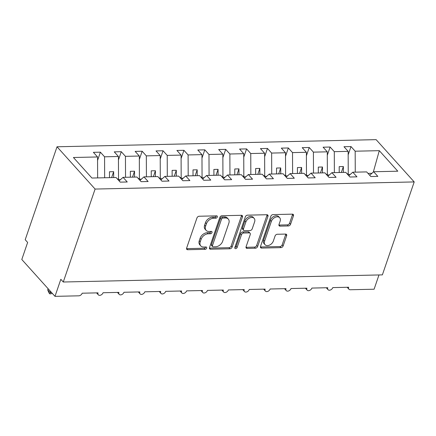 <?xml version="1.0" encoding="UTF-8"?>
<svg xmlns="http://www.w3.org/2000/svg" width="436" height="436" viewBox="0 0 436 436"><rect width="100%" height="100%" fill="white"/><g stroke="black" fill="none" stroke-linecap="round" stroke-linejoin="round"><path stroke-width="0.65" d="M217.335 216.997A1.39 0.959 138 0 0 217.221 216.093A1.39 0.959 138 0 0 216.588 215.847L199.165 216.24A1.984 1.373 138 0 0 196.952 217.951L186.635 248.084A1.984 1.373 138 0 0 186.799 249.376A1.984 1.373 138 0 0 187.703 249.719L205.127 249.332A1.39 0.959 138 0 0 206.675 248.133A1.39 0.959 138 0 0 206.56 247.228A1.39 0.959 138 0 0 205.928 246.989L203.672 247.038A6.349 4.393 138 0 1 200.789 245.926A6.349 4.393 138 0 1 200.26 241.795L201.121 239.288A6.349 4.393 138 0 1 208.201 233.81L210.457 233.761A1.39 0.959 138 0 0 212.005 232.562A1.39 0.959 138 0 0 211.891 231.658A1.39 0.959 138 0 0 211.258 231.418L209.002 231.467A6.349 4.393 138 0 1 206.119 230.361A6.349 4.393 138 0 1 205.59 226.23L206.451 223.717A6.349 4.393 138 0 1 213.531 218.245L215.787 218.191A1.39 0.959 138 0 0 217.335 216.997M206.119 230.361L205.143 229.276A6.349 4.393 138 0 1 204.615 225.145L205.476 222.633A6.349 4.393 138 0 1 212.555 217.161L214.812 217.106A1.39 0.959 138 0 0 216.36 215.913A1.39 0.959 138 0 0 216.376 215.853M186.537 248.629A1.984 1.373 138 0 0 186.728 248.634L204.152 248.248A1.39 0.959 138 0 0 205.699 247.049A1.39 0.959 138 0 0 205.716 246.989M200.789 245.926L199.813 244.847A6.349 4.393 138 0 1 199.285 240.716L200.14 238.203A6.349 4.393 138 0 1 207.225 232.726L209.482 232.677A1.39 0.959 138 0 0 211.029 231.478A1.39 0.959 138 0 0 211.046 231.423M288.354 225.957A1.984 1.373 138 0 0 290.567 224.246L293.461 215.793A1.984 1.373 138 0 0 293.297 214.501A1.984 1.373 138 0 0 292.393 214.152L273.045 214.588A1.984 1.373 138 0 0 270.827 216.3L260.515 246.433A1.984 1.373 138 0 0 260.679 247.724A1.984 1.373 138 0 0 261.578 248.068L280.931 247.637A1.984 1.373 138 0 0 283.144 245.926L286.637 235.713A1.984 1.373 138 0 0 286.474 234.421A1.984 1.373 138 0 0 285.575 234.078L277.291 234.263A1.984 1.373 138 0 0 275.078 235.974L273.345 241.037A5.308 3.673 138 0 1 269.47 245.13A5.308 3.673 138 0 1 265.012 244.683A5.308 3.673 138 0 1 264.57 241.233L271.361 221.395A5.308 3.673 138 0 1 275.236 217.302A5.308 3.673 138 0 1 279.694 217.744A5.308 3.673 138 0 1 280.135 221.199L279.002 224.502A1.984 1.373 138 0 0 279.171 225.794A1.984 1.373 138 0 0 280.07 226.142L288.354 225.957L287.378 224.872A1.984 1.373 138 0 0 289.591 223.161L292.485 214.708A1.984 1.373 138 0 0 292.583 214.163M95.097 189.06L414.2 181.926L376.126 139.645L57.023 146.779L95.097 189.06L63.269 282.01L60.833 279.296L54.991 296.355L78.802 295.821A3.03 2.098 -42 0 0 82.181 293.205L98.051 292.85A3.03 2.098 138 0 0 98.307 294.823A3.03 2.098 138 0 0 100.852 295.079A3.03 2.098 138 0 0 103.065 292.741L118.935 292.382A3.03 2.098 138 0 0 119.192 294.355A3.03 2.098 138 0 0 121.737 294.611A3.03 2.098 138 0 0 123.949 292.273L139.82 291.918A3.03 2.098 138 0 0 140.076 293.891A3.03 2.098 138 0 0 142.621 294.142A3.03 2.098 138 0 0 144.834 291.804L160.704 291.45A3.03 2.098 138 0 0 160.955 293.423A3.03 2.098 138 0 0 163.505 293.679A3.03 2.098 138 0 0 165.718 291.341L181.589 290.986A3.03 2.098 138 0 0 181.839 292.959A3.03 2.098 138 0 0 184.384 293.21A3.03 2.098 138 0 0 186.603 290.872L202.473 290.518A3.03 2.098 138 0 0 202.724 292.491A3.03 2.098 138 0 0 205.269 292.741A3.03 2.098 138 0 0 207.482 290.403L223.357 290.049A3.03 2.098 138 0 0 223.608 292.022A3.03 2.098 138 0 0 226.153 292.278A3.03 2.098 138 0 0 228.366 289.94L244.242 289.586A3.03 2.098 138 0 0 244.492 291.559A3.03 2.098 138 0 0 247.038 291.809A3.03 2.098 138 0 0 249.25 289.471L265.126 289.117A3.03 2.098 138 0 0 265.377 291.09A3.03 2.098 138 0 0 267.922 291.341A3.03 2.098 138 0 0 270.135 289.003L286.005 288.648A3.03 2.098 138 0 0 286.261 290.621A3.03 2.098 138 0 0 288.806 290.877A3.03 2.098 138 0 0 291.019 288.539L306.89 288.185A3.03 2.098 138 0 0 307.146 290.158A3.03 2.098 138 0 0 309.691 290.409A3.03 2.098 138 0 0 311.904 288.071L327.774 287.716A3.03 2.098 138 0 0 328.03 289.689A3.03 2.098 138 0 0 330.575 289.945A3.03 2.098 138 0 0 332.788 287.602L348.658 287.248A3.03 2.098 138 0 0 348.914 289.221A3.03 2.098 138 0 0 350.288 289.749L374.099 289.221L378.982 274.953M414.2 181.926L382.377 274.876L63.269 282.01M242.46 216.932A1.984 1.373 138 0 0 242.296 215.64A1.984 1.373 138 0 0 241.391 215.297L222.044 215.727A1.984 1.373 138 0 0 219.826 217.439L209.509 247.572A1.984 1.373 138 0 0 209.678 248.863A1.984 1.373 138 0 0 210.577 249.207L229.93 248.776A1.984 1.373 138 0 0 232.143 247.065L242.46 216.932L241.484 215.847A1.984 1.373 138 0 0 241.582 215.302M247.544 215.155L266.892 214.725A1.984 1.373 138 0 1 267.797 215.073A1.984 1.373 138 0 1 267.96 216.36L257.643 246.493A1.984 1.373 138 0 1 255.431 248.204L247.147 248.389A1.984 1.373 138 0 1 246.247 248.046A1.984 1.373 138 0 1 246.084 246.754L250.264 234.535A1.984 1.373 138 0 0 250.101 233.244A1.984 1.373 138 0 0 249.201 232.895L243.708 233.02A1.984 1.373 138 0 0 241.49 234.732L237.135 247.452A1.39 0.959 138 0 1 236.121 248.525A1.39 0.959 138 0 1 234.955 248.406A1.39 0.959 138 0 1 234.84 247.501L245.326 216.866A1.984 1.373 138 0 1 247.544 215.155M97.566 160.437L100.394 152.169L93.375 152.328L97.55 156.96L73.422 157.5L91.925 178.041L116.047 177.507L120.222 182.139L127.241 181.981L123.066 177.348L136.931 177.038L141.106 181.67L148.126 181.512L143.951 176.88L157.816 176.569L161.99 181.207L169.005 181.049L164.835 176.411L178.7 176.106L182.875 180.738L189.889 180.58L185.72 175.948L199.584 175.637L203.759 180.27L210.773 180.112L206.604 175.479L220.469 175.168L224.644 179.806L231.658 179.648L227.483 175.01L241.353 174.705L245.528 179.338L252.542 179.18L248.367 174.547L262.238 174.237L266.407 178.869L273.427 178.711L269.252 174.078L283.122 173.768L287.291 178.406L294.311 178.248L290.136 173.61L304.006 173.305L308.176 177.937L315.195 177.779L311.021 173.147L324.885 172.836L329.06 177.468L336.08 177.31L331.905 172.678L345.77 172.367L349.945 177.005L356.964 176.847L352.789 172.209L366.654 171.904L370.829 176.536L377.843 176.378L373.674 171.746L369.695 175.277M352.789 172.209L348.811 175.746M331.905 172.678L327.927 176.215M311.021 173.147L307.048 176.678M290.136 173.61L286.163 177.147M269.252 174.078L265.279 177.615M248.367 174.547L244.394 178.079M227.483 175.01L223.51 178.547M206.604 175.479L202.626 179.016M185.72 175.948L181.741 179.479M164.835 176.411L160.857 179.948M143.951 176.88L139.972 180.411M348.168 154.835L351.002 146.567L343.982 146.725L348.157 151.357L334.287 151.668L334.374 172.623M347.923 174.76L348.244 173.822L348.157 151.357M327.289 155.298L330.117 147.036L323.098 147.194L327.273 151.826L313.408 152.137L313.489 173.092M327.044 175.228L327.365 174.291L327.273 151.826M306.404 155.766L309.233 147.504L302.213 147.657L306.388 152.295L292.523 152.605L292.605 173.555M306.159 175.692L306.481 174.754L306.388 152.295M285.52 156.235L288.349 147.968L281.329 148.126L285.504 152.758L271.639 153.069L271.721 174.024M285.275 176.16L285.596 175.223L285.504 152.758M264.636 156.698L267.464 148.436L260.445 148.594L264.619 153.227L250.755 153.537L250.836 174.493M264.39 176.629L264.712 175.692L264.619 153.227M243.751 157.167L246.58 148.905L239.566 149.058L243.735 153.695L229.87 154.001L229.952 174.956M243.506 177.092L243.828 176.155L243.735 153.695M222.867 157.636L225.695 149.368L218.681 149.526L222.851 154.159L208.986 154.469L209.073 175.425M222.622 177.561L222.943 176.624L222.851 154.159M201.982 158.099L204.811 149.837L197.797 149.995L201.972 154.627L188.101 154.938L188.189 175.893M201.737 178.03L202.059 177.087L201.972 154.627M181.098 158.568L183.927 150.3L176.912 150.458L181.087 155.096L167.217 155.401L167.304 176.357M180.853 178.493L181.174 177.556L181.087 155.096M160.214 159.036L163.048 150.769L156.028 150.927L160.203 155.559L146.333 155.87L146.42 176.825M159.968 178.962L160.29 178.024L160.203 155.559M139.329 159.5L142.163 151.238L135.144 151.396L139.318 156.028L125.448 156.339L125.535 177.294M139.084 179.43L139.406 178.488L139.318 156.028M118.45 159.968L121.279 151.701L114.259 151.859L118.434 156.497L104.569 156.802L100.394 152.169M118.205 179.894L118.527 178.956L118.434 156.497M123.066 177.348L119.088 180.88M97.637 177.915L97.55 156.96M54.991 296.355L21.8 259.496L27.637 242.438L25.201 239.729L57.023 146.779M355.258 172.155L355.171 151.205L351.002 146.567M330.117 147.036L334.287 151.668M309.233 147.504L313.408 152.137M288.349 147.968L292.523 152.605M267.464 148.436L271.639 153.069M246.58 148.905L250.755 153.537M225.695 149.368L229.87 154.001M204.811 149.837L208.986 154.469M183.927 150.3L188.101 154.938M163.048 150.769L167.217 155.401M142.163 151.238L146.333 155.87M121.279 151.701L125.448 156.339M373.314 172.062L379.298 150.665L355.171 151.205M379.298 150.665L397.796 171.206L373.674 171.746M348.244 173.822L347.105 173.85M343.394 172.422L343.372 166.541L339.197 166.634L339.219 172.514M327.365 174.291L326.221 174.313M322.509 172.89L322.487 167.004L318.313 167.102L318.335 172.983M306.481 174.754L305.336 174.781M301.63 173.354L301.603 167.473L297.428 167.566L297.45 173.446M285.596 175.223L284.452 175.25M280.746 173.822L280.719 167.942L276.544 168.034L276.566 173.915M264.712 175.692L263.567 175.713M259.861 174.291L259.834 168.405L255.66 168.503L255.681 174.384M243.828 176.155L242.683 176.182M238.977 174.754L238.95 168.874L234.775 168.966L234.797 174.847M222.943 176.624L221.799 176.651M218.093 175.223L218.071 169.342L213.891 169.435L213.918 175.316M202.059 177.087L200.914 177.114M197.208 175.692L197.186 169.806L193.006 169.898L193.034 175.784M181.174 177.556L180.03 177.583M176.324 176.155L176.302 170.274L172.122 170.367L172.149 176.248M160.29 178.024L159.151 178.046M155.439 176.624L155.418 170.743L151.243 170.836L151.265 176.716M139.406 178.488L138.267 178.515M134.555 177.092L134.533 171.206L130.359 171.299L130.38 177.185M118.527 178.956L117.382 178.983M113.671 177.556L113.649 171.675L109.474 171.768L109.496 177.648M104.651 177.757L104.569 156.802M371.93 173.294L367.989 173.381M111.621 177.605L113.649 171.675M132.506 177.136L134.533 171.206M153.385 176.667L155.418 170.743M174.269 176.204L176.302 170.274M195.154 175.735L197.186 169.806M216.038 175.267L218.071 169.342M236.922 174.803L238.95 168.874M257.807 174.335L259.834 168.405M278.691 173.866L280.719 167.942M299.576 173.403L301.603 167.473M320.46 172.934L322.487 167.004M341.344 172.465L343.372 166.541M209.416 248.117A1.984 1.373 138 0 0 209.602 248.122L228.955 247.692A1.984 1.373 138 0 0 231.167 245.98L241.484 215.847M223.041 218.033A1.39 0.959 138 0 0 221.493 219.226L212.436 245.681A1.39 0.959 138 0 0 212.555 246.58A1.39 0.959 138 0 0 213.182 246.825L215.564 246.771A6.349 4.393 138 0 0 222.643 241.299L228.835 223.216A6.349 4.393 138 0 0 228.306 219.085A6.349 4.393 138 0 0 225.423 217.978L223.041 218.033L222.066 216.948A1.39 0.959 138 0 0 220.518 218.142L221.493 219.226M212.555 246.58L211.58 245.495A1.39 0.959 138 0 1 211.46 244.596L220.518 218.142M228.306 219.085L227.33 218A6.349 4.393 138 0 0 224.442 216.894L225.423 217.978M222.066 216.948L224.442 216.894M245.986 247.299A1.984 1.373 138 0 0 246.171 247.305L254.455 247.119A1.984 1.373 138 0 0 256.668 245.414L266.985 215.28A1.984 1.373 138 0 0 267.083 214.73M250.101 233.244L249.125 232.159A1.984 1.373 138 0 0 248.22 231.81L242.727 231.936A1.984 1.373 138 0 0 240.514 233.647L236.159 246.367L237.135 247.452M234.83 247.539A1.39 0.959 138 0 0 236.159 246.367M254.608 221.853A5.308 3.673 138 0 0 254.166 218.398A5.308 3.673 138 0 0 249.708 217.956A5.308 3.673 138 0 0 245.833 222.049L243.441 229.036A1.984 1.373 138 0 0 243.604 230.328A1.984 1.373 138 0 0 244.509 230.677L250.002 230.551A1.984 1.373 138 0 0 252.215 228.84L254.608 221.853M254.166 218.398L253.185 217.313A5.308 3.673 138 0 0 248.733 216.872A5.308 3.673 138 0 0 244.858 220.965L245.833 222.049M243.604 230.328L242.629 229.243A1.984 1.373 138 0 1 242.465 227.952L244.858 220.965M278.909 225.052A1.984 1.373 138 0 0 279.095 225.058L287.378 224.872M279.694 217.744L278.718 216.659A5.308 3.673 138 0 0 274.26 216.218A5.308 3.673 138 0 0 270.385 220.311L271.361 221.395M265.012 244.683L264.036 243.599A5.308 3.673 138 0 1 263.595 240.149L270.385 220.311M260.417 246.978A1.984 1.373 138 0 0 260.603 246.983L279.956 246.553A1.984 1.373 138 0 0 282.168 244.841L285.662 234.628A1.984 1.373 138 0 0 285.76 234.083M48.096 288.697L47.704 289.842L50.145 292.551L50.538 291.406M52.391 293.466L49.906 293.929L50.145 292.551L51.541 292.523M49.906 293.929L48.93 292.845L47.704 289.842M118.281 179.665L120.516 179.61M93.342 292.959L91.674 292.992M139.166 179.196L141.4 179.147M114.227 292.491L112.559 292.529M160.05 178.727L162.285 178.678M135.111 292.022L133.443 292.06M180.935 178.264L183.169 178.21M155.995 291.559L154.328 291.591M201.819 177.795L204.053 177.746M176.88 291.09L175.212 291.128M222.703 177.327L224.938 177.278M197.764 290.621L196.091 290.659M243.588 176.863L245.822 176.809M218.649 290.158L216.975 290.191M264.472 176.395L266.707 176.346M239.528 289.689L237.86 289.727M285.351 175.926L287.586 175.877M260.417 289.221L258.744 289.259M306.236 175.463L308.47 175.414M281.296 288.757L279.629 288.79M327.12 174.994L329.354 174.945M302.181 288.289L300.513 288.327M348.004 174.525L350.239 174.476M212.555 217.161L213.531 218.245M205.476 222.633L206.451 223.717M204.615 225.145L205.59 226.23M209.482 232.677L210.457 233.761M207.225 232.726L208.201 233.81M200.14 238.203L201.121 239.288M199.285 240.716L200.26 241.795M204.152 248.248L205.127 249.332M186.728 248.634L187.703 249.719M214.812 217.106L215.787 218.191M231.167 245.98L232.143 247.065M228.955 247.692L229.93 248.776M209.602 248.122L210.577 249.207M211.46 244.596L212.436 245.681M266.985 215.28L267.96 216.36M256.668 245.414L257.643 246.493M254.455 247.119L255.431 248.204M246.171 247.305L247.147 248.389M248.22 231.81L249.201 232.895M242.727 231.936L243.708 233.02M240.514 233.647L241.49 234.732M242.465 227.952L243.441 229.036M279.095 225.058L280.07 226.142M263.595 240.149L264.57 241.233M285.662 234.628L286.637 235.713M282.168 244.841L283.144 245.926M279.956 246.553L280.931 247.637M260.603 246.983L261.578 248.068M292.485 214.708L293.461 215.793M289.591 223.161L290.567 224.246M96.558 292.883L98.307 294.823M117.442 292.42L119.192 294.355M138.326 291.951L140.076 293.891M159.211 291.482L160.955 293.423M180.095 291.019L181.839 292.959M200.98 290.55L202.724 292.491M221.864 290.082L223.608 292.022M242.748 289.618L244.492 291.559M263.633 289.15L265.377 291.09M284.512 288.681L286.261 290.621M305.396 288.218L307.146 290.158M326.281 287.749L328.03 289.689M347.165 287.28L348.914 289.221"/></g></svg>
